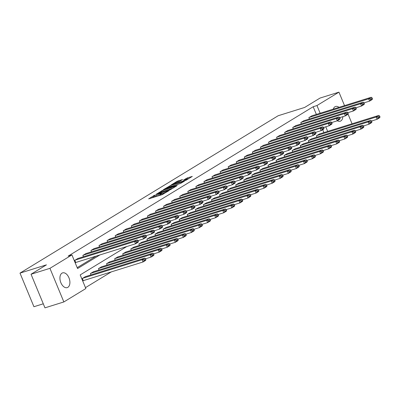 <?xml version="1.0" encoding="UTF-8"?>
<svg xmlns="http://www.w3.org/2000/svg" width="400" height="400" viewBox="0 0 400 400"><rect width="100%" height="100%" fill="white"/><g stroke="black" fill="none" stroke-linecap="round" stroke-linejoin="round"><path stroke-width="0.6" d="M154.7 195.125L148.66 198.87L162.015 194.695L168.66 190.865L166.925 191.615A3.11 0.37 -22.5 0 1 162.925 193.345L161.815 193.695A3.11 0.37 -22.5 0 1 160.565 193.895A3.11 0.37 -22.5 0 1 161.065 193.445L161.6 192.965L160.025 193.77A3.11 0.37 -22.5 0 1 156.025 195.505L154.915 195.855A3.11 0.37 -22.5 0 1 153.665 196.055A3.11 0.37 -22.5 0 1 154.165 195.605L154.7 195.125M342.865 116.66A7.725 4.635 -107.4 0 1 340.83 120.93A7.725 4.635 -107.4 0 1 340.2 121.215A7.725 4.635 -107.4 0 1 337.365 120.75M333.265 109.14A7.725 4.635 -107.4 0 1 334.96 106.755A7.725 4.635 -107.4 0 1 335.59 106.47A7.725 4.635 -107.4 0 1 339.015 107.34M67.85 287.335A7.725 4.635 -107.4 0 1 67.22 287.62A7.725 4.635 -107.4 0 1 60.67 282.175A7.725 4.635 -107.4 0 1 61.98 273.165A7.725 4.635 -107.4 0 1 62.61 272.875A7.725 4.635 -107.4 0 1 69.155 278.32A7.725 4.635 -107.4 0 1 67.85 287.335M182.53 179.56L177.3 181.195L171.15 184.985L186.145 180.205L192.295 176.415L187.38 177.89L183.41 180.135L186.04 179.37A2.6 0.31 -22.5 0 1 187.085 179.205A2.6 0.31 -22.5 0 1 185.855 180.01A2.6 0.31 -22.5 0 1 183.325 181.03L174.535 183.775A2.6 0.31 -22.5 0 1 173.49 183.945A2.6 0.31 -22.5 0 1 174.72 183.135A2.6 0.31 -22.5 0 1 177.25 182.12L179.965 181.12L182.53 179.56M126.73 246.55L80.2 274.91L85.845 288.54L63.855 301.945L44.96 307.85L31.035 274.24L46.455 264.84L20 273.115L278.18 115.73L304.635 107.455L320.055 98.055L338.95 92.15L344.53 105.615M31.035 274.24L49.935 268.33L71.925 254.925L77.565 268.555L99.905 254.935M316.365 114.42L313.185 106.735L68.145 256.11L71.925 254.925M313.185 106.735L316.96 105.55L338.95 92.15M162.755 190.28L155.745 194.55L169.1 190.375L176.5 186.04L162.755 190.28L163.13 191.19L162.52 191.415M163.41 189.66L170.65 185.465L184.395 181.225L180.425 183.47L173.76 185.705L171.905 186.885L177.22 185.49L163.465 189.79M20 273.115L33.925 306.725L43.28 303.8M77.195 267.655L96.125 256.12M77.935 258.475L74.805 260.295L75.745 262.57L76.005 262.41M83.445 256.75L82.875 255.375L86.01 253.555M91.515 251.83L90.945 250.455L94.08 248.63M99.585 246.91L99.02 245.535L102.15 243.71M107.66 241.99L107.09 240.615L110.22 238.79M115.73 237.07L115.16 235.695L118.295 233.87M123.8 232.15L123.23 230.775L126.365 228.95M131.87 227.23L131.305 225.855L134.435 224.03M139.945 222.31L139.375 220.935L142.505 219.11M148.015 217.39L147.445 216.015L150.58 214.19M156.085 212.47L155.52 211.095L158.65 209.27M164.16 207.55L163.59 206.175L166.72 204.35M172.23 202.63L171.66 201.255L174.795 199.43M180.3 197.705L179.73 196.335L182.865 194.51M188.37 192.785L187.805 191.415L190.935 189.59M196.445 187.865L195.875 186.495L199.005 184.67M204.515 182.945L203.945 181.575L207.08 179.75M212.585 178.025L212.015 176.655L215.15 174.83M220.66 173.105L220.09 171.735L223.22 169.91M228.73 168.185L228.16 166.81L231.295 164.99M236.8 163.265L236.23 161.89L239.365 160.07M244.87 158.345L244.305 156.97L247.435 155.145M252.945 153.425L252.375 152.05L255.505 150.225M261.015 148.505L260.445 147.13L263.58 145.305M269.085 143.585L268.515 142.21L271.65 140.385M277.155 138.665L276.59 137.29L279.72 135.465M285.23 133.745L284.66 132.37L287.79 130.545M293.3 128.825L292.73 127.45L295.865 125.625M301.37 123.905L300.805 122.53L303.935 120.705M309.445 118.985L308.875 117.61L312.005 115.785M85.475 287.645L111.315 271.89M323.895 132.59L322.695 129.695M85.46 276.64L82.33 278.465L83.27 280.735L83.53 280.58M90.97 274.92L90.4 273.545L93.535 271.72M99.04 270L98.47 268.625L101.605 266.8M107.115 265.08L106.545 263.705L109.675 261.88M115.185 260.16L114.615 258.785L117.75 256.96M123.255 255.24L122.685 253.865L125.82 252.04M131.325 250.32L130.76 248.945L133.89 247.12M139.4 245.4L138.83 244.025L141.96 242.2M147.47 240.48L146.9 239.105L150.035 237.28M155.54 235.555L154.97 234.185L158.105 232.36M163.61 230.635L163.045 229.265L166.175 227.44M171.685 225.715L171.115 224.345L174.245 222.52M179.755 220.795L179.185 219.425L182.32 217.6M187.825 215.875L187.26 214.505L190.39 212.68M195.9 210.955L195.33 209.585L198.46 207.76M203.97 206.035L203.4 204.66L206.535 202.84M212.04 201.115L211.47 199.74L214.605 197.92M220.11 196.195L219.545 194.82L222.675 192.995M228.185 191.275L227.615 189.9L230.745 188.075M236.255 186.355L235.685 184.98L238.82 183.155M244.325 181.435L243.755 180.06L246.89 178.235M252.4 176.515L251.83 175.14L254.96 173.315M260.47 171.595L259.9 170.22L263.035 168.395M268.54 166.675L267.97 165.3L271.105 163.475M276.61 161.755L276.045 160.38L279.175 158.555M284.685 156.835L284.115 155.46L287.245 153.635M292.755 151.915L292.185 150.54L295.32 148.715M300.825 146.995L300.255 145.62L303.39 143.795M308.895 142.07L308.33 140.7L311.46 138.875M316.97 137.15L316.4 135.78L319.53 133.955M63.855 301.945L49.935 268.33M348.04 114.085L352.055 123.785M327.67 131.41L325.765 126.8M320.145 113.24L316.96 105.55M153.665 196.055L154.04 196.96A3.11 0.37 -22.5 0 0 155.29 196.76L154.915 195.855M160.79 194.445L160.4 194.68A3.11 0.37 -22.5 0 1 156.4 196.415L155.29 196.76M160.565 193.895L160.94 194.805A3.11 0.37 -22.5 0 0 162.19 194.605L161.815 193.695M162.625 194.465L162.19 194.605M153.89 196.6L151.75 197.905M173.395 187.98L163.13 191.19M157.11 193.81L168.995 190.2L170.605 189.37A3.11 0.37 -22.5 0 0 171.105 188.92A3.11 0.37 -22.5 0 0 169.86 189.12L161.845 191.625A3.11 0.37 -22.5 0 0 157.845 193.36L157.11 193.81M181.035 183.245L170.42 186.6M169.39 186.925A2.6 0.31 -22.5 0 0 166.86 187.94A2.6 0.31 -22.5 0 0 165.63 188.745A2.6 0.31 -22.5 0 0 166.675 188.58L171.02 187.07L172.88 185.89L169.39 186.925M189.19 178.35L186.81 179.18M179.325 181.435L178.315 181.79M83.24 280.67L143.03 261.975L142.09 259.705L82.59 278.31M85.175 276.73L144.675 258.125L145.555 258.735L143.74 259.84L144.12 260.75L145.93 259.645L145.555 258.735M145.93 259.645L145.615 260.395L143.03 261.975L144.12 260.75M143.74 259.84L142.09 259.705L144.675 258.125M77.65 258.565L137.15 239.955L134.565 241.535L135.505 243.805L136.595 242.58L138.405 241.475L138.025 240.565L136.215 241.67L136.595 242.58M75.715 262.5L135.505 243.805L138.09 242.23L138.405 241.475M75.06 260.14L134.565 241.535L136.215 241.67M138.025 240.565L137.15 239.955M145.57 258.78L151.1 257.055L150.16 254.78L90.66 273.39M93.245 271.81L152.75 253.205L153.625 253.815L151.815 254.92L152.19 255.83L154 254.725L153.625 253.815M154 254.725L153.69 255.475L151.1 257.055L152.19 255.83M151.815 254.92L150.16 254.78L152.75 253.205M153.645 253.86L159.175 252.135L158.23 249.86L98.73 268.47M101.32 266.89L160.82 248.285L161.695 248.895L159.885 250L160.26 250.91L162.07 249.805L161.695 248.895M162.07 249.805L161.76 250.555L159.175 252.135L160.26 250.91M159.885 250L158.23 249.86L160.82 248.285M85.72 253.64L145.22 235.035L142.635 236.615L143.575 238.885L144.665 237.66L146.475 236.555L146.1 235.645L144.29 236.75L144.665 237.66M138.045 240.615L143.575 238.885L146.165 237.31L146.475 236.555M83.135 255.22L142.635 236.615L144.29 236.75M146.1 235.645L145.22 235.035M93.79 248.72L153.295 230.115L150.705 231.695L151.645 233.965L152.735 232.74L154.545 231.635L154.17 230.725L152.36 231.83L152.735 232.74M146.12 235.695L151.645 233.965L154.235 232.385L154.545 231.635M91.205 250.3L150.705 231.695L152.36 231.83M154.17 230.725L153.295 230.115M161.715 248.94L167.245 247.215L166.305 244.94L106.8 263.55M109.39 261.97L168.89 243.365L169.765 243.975L167.955 245.08L168.335 245.99L170.145 244.885L169.765 243.975M170.145 244.885L169.83 245.635L167.245 247.215L168.335 245.99M167.955 245.08L166.305 244.94L168.89 243.365M169.785 244.02L175.315 242.295L174.375 240.02L114.875 258.63M117.46 257.05L176.96 238.445L177.84 239.055L176.03 240.16L176.405 241.07L178.215 239.965L177.84 239.055M178.215 239.965L177.905 240.715L175.315 242.295L176.405 241.07M176.03 240.16L174.375 240.02L176.96 238.445M177.86 239.1L183.385 237.37L182.445 235.1L122.945 253.705M125.53 252.13L185.035 233.525L185.91 234.135L184.1 235.24L184.475 236.145L186.285 235.045L185.91 234.135M186.285 235.045L185.975 235.795L183.385 237.37L184.475 236.145M184.1 235.24L182.445 235.1L185.035 233.525M101.865 243.8L161.365 225.195L158.78 226.775L159.72 229.045L160.805 227.82L162.62 226.715L162.24 225.805L160.43 226.91L160.805 227.82M154.19 230.775L159.72 229.045L162.305 227.465L162.62 226.715M99.275 245.38L158.78 226.775L160.43 226.91M162.24 225.805L161.365 225.195M109.935 238.88L169.435 220.275L166.85 221.855L167.79 224.125L168.88 222.9L170.69 221.795L170.315 220.885L168.5 221.99L168.88 222.9M162.26 225.855L167.79 224.125L170.375 222.545L170.69 221.795M107.35 240.46L166.85 221.855L168.5 221.99M170.315 220.885L169.435 220.275M118.005 233.96L177.51 215.355L174.92 216.93L175.86 219.205L176.95 217.98L178.76 216.875L178.385 215.965L176.575 217.07L176.95 217.98M170.33 220.93L175.86 219.205L178.45 217.625L178.76 216.875M115.42 235.54L174.92 216.93L176.575 217.07M178.385 215.965L177.51 215.355M185.93 234.18L191.46 232.45L190.52 230.18L131.015 248.785M133.605 247.21L193.105 228.605L193.98 229.215L192.17 230.32L192.545 231.225L194.36 230.125L193.98 229.215M194.36 230.125L194.045 230.875L191.46 232.45L192.545 231.225M192.17 230.32L190.52 230.18L193.105 228.605M126.08 229.04L185.58 210.435L182.99 212.01L183.935 214.285L185.02 213.06L186.83 211.955L186.455 211.045L184.645 212.15L185.02 213.06M178.405 216.01L183.935 214.285L186.52 212.705L186.83 211.955M123.49 230.62L182.99 212.01L184.645 212.15M186.455 211.045L185.58 210.435M194 229.26L199.53 227.53L198.59 225.26L139.09 243.865M141.675 242.29L201.175 223.685L202.055 224.295L200.24 225.4L200.62 226.305L202.43 225.205L202.055 224.295M202.43 225.205L202.115 225.955L199.53 227.53L200.62 226.305M200.24 225.4L198.59 225.26L201.175 223.685M134.15 224.12L193.65 205.515L191.065 207.09L192.005 209.365L193.095 208.14L194.905 207.035L194.525 206.125L192.715 207.23L193.095 208.14M186.475 211.09L192.005 209.365L194.59 207.785L194.905 207.035M131.56 225.7L191.065 207.09L192.715 207.23M194.525 206.125L193.65 205.515M202.07 224.34L207.6 222.61L206.66 220.34L147.16 238.945M149.745 237.37L209.25 218.765L210.125 219.375L208.315 220.48L208.69 221.385L210.5 220.285L210.125 219.375M210.5 220.285L210.19 221.035L207.6 222.61L208.69 221.385M208.315 220.48L206.66 220.34L209.25 218.765M142.22 219.2L201.72 200.595L199.135 202.17L200.075 204.445L201.165 203.215L202.975 202.115L202.6 201.205L200.79 202.31L201.165 203.215M194.545 206.17L200.075 204.445L202.66 202.865L202.975 202.115M139.635 220.78L199.135 202.17L200.79 202.31M202.6 201.205L201.72 200.595M210.145 219.42L215.675 217.69L214.73 215.42L155.23 234.025M157.82 232.45L217.32 213.845L218.195 214.455L216.385 215.56L216.76 216.465L218.57 215.36L218.195 214.455M218.57 215.36L218.26 216.115L215.675 217.69L216.76 216.465M216.385 215.56L214.73 215.42L217.32 213.845M150.29 214.28L209.795 195.675L207.205 197.25L208.145 199.52L209.235 198.295L211.045 197.195L210.67 196.285L208.86 197.39L209.235 198.295M202.62 201.25L208.145 199.52L210.735 197.945L211.045 197.195M147.705 215.855L207.205 197.25L208.86 197.39M210.67 196.285L209.795 195.675M218.215 214.5L223.745 212.77L222.805 210.5L163.3 229.105M165.89 227.53L225.39 208.925L226.265 209.535L224.455 210.635L224.835 211.545L226.645 210.44L226.265 209.535M226.645 210.44L226.33 211.195L223.745 212.77L224.835 211.545M224.455 210.635L222.805 210.5L225.39 208.925M158.365 209.36L217.865 190.755L215.28 192.33L216.22 194.6L217.305 193.375L219.12 192.275L218.74 191.365L216.93 192.47L217.305 193.375M210.69 196.33L216.22 194.6L218.805 193.025L219.12 192.275M155.775 210.935L215.28 192.33L216.93 192.47M218.74 191.365L217.865 190.755M226.285 209.58L231.815 207.85L230.875 205.58L171.375 224.185M173.96 222.61L233.46 204.005L234.34 204.615L232.53 205.715L232.905 206.625L234.715 205.52L234.34 204.615M234.715 205.52L234.405 206.275L231.815 207.85L232.905 206.625M232.53 205.715L230.875 205.58L233.46 204.005M166.435 204.44L225.935 185.835L223.35 187.41L224.29 189.68L225.38 188.455L227.19 187.355L226.815 186.445L225 187.55L225.38 188.455M218.76 191.41L224.29 189.68L226.875 188.105L227.19 187.355M163.85 206.015L223.35 187.41L225 187.55M226.815 186.445L225.935 185.835M234.36 204.66L239.885 202.93L238.945 200.66L179.445 219.265M182.03 217.69L241.535 199.08L242.41 199.695L240.6 200.795L240.975 201.705L242.785 200.6L242.41 199.695M242.785 200.6L242.475 201.355L239.885 202.93L240.975 201.705M240.6 200.795L238.945 200.66L241.535 199.08M174.505 199.52L234.005 180.915L231.42 182.49L232.36 184.76L233.45 183.535L235.26 182.435L234.885 181.525L233.075 182.63L233.45 183.535M226.83 186.49L232.36 184.76L234.95 183.185L235.26 182.435M171.92 201.095L231.42 182.49L233.075 182.63M234.885 181.525L234.005 180.915M242.43 199.74L247.96 198.01L247.02 195.74L187.515 214.345M190.105 212.77L249.605 194.16L250.48 194.775L248.67 195.875L249.045 196.785L250.86 195.68L250.48 194.775M250.86 195.68L250.545 196.435L247.96 198.01L249.045 196.785M248.67 195.875L247.02 195.74L249.605 194.16M182.575 194.6L242.08 175.995L239.49 177.57L240.43 179.84L241.52 178.615L243.33 177.51L242.955 176.605L241.145 177.71L241.52 178.615M234.905 181.57L240.43 179.84L243.02 178.265L243.33 177.51M179.99 196.175L239.49 177.57L241.145 177.71M242.955 176.605L242.08 175.995M250.5 194.82L256.03 193.09L255.09 190.82L195.59 209.425M198.175 207.85L257.675 189.24L258.555 189.85L256.74 190.955L257.12 191.865L258.93 190.76L258.555 189.85M258.93 190.76L258.615 191.515L256.03 193.09L257.12 191.865M256.74 190.955L255.09 190.82L257.675 189.24M190.65 189.68L250.15 171.075L247.565 172.65L248.505 174.92L249.59 173.695L251.405 172.59L251.025 171.685L249.215 172.785L249.59 173.695M242.975 176.65L248.505 174.92L251.09 173.345L251.405 172.59M188.06 191.255L247.565 172.65L249.215 172.785M251.025 171.685L250.15 171.075M258.57 189.9L264.1 188.17L263.16 185.9L203.66 204.505M206.245 202.93L265.745 184.32L266.625 184.93L264.815 186.035L265.19 186.945L267 185.84L266.625 184.93M267 185.84L266.69 186.595L264.1 188.17L265.19 186.945M264.815 186.035L263.16 185.9L265.745 184.32M198.72 184.76L258.22 166.155L255.635 167.73L256.575 170L257.665 168.775L259.475 167.67L259.1 166.765L257.285 167.865L257.665 168.775M251.045 171.73L256.575 170L259.16 168.425L259.475 167.67M196.135 186.335L255.635 167.73L257.285 167.865M259.1 166.765L258.22 166.155M266.645 184.98L272.175 183.25L271.23 180.98L211.73 199.585M214.315 198.005L273.82 179.4L274.695 180.01L272.885 181.115L273.26 182.025L275.07 180.92L274.695 180.01M275.07 180.92L274.76 181.67L272.175 183.25L273.26 182.025M272.885 181.115L271.23 180.98L273.82 179.4M206.79 179.84L266.295 161.23L263.705 162.81L264.645 165.08L265.735 163.855L267.545 162.75L267.17 161.845L265.36 162.945L265.735 163.855M259.115 166.81L264.645 165.08L267.235 163.505L267.545 162.75M204.205 181.415L263.705 162.81L265.36 162.945M267.17 161.845L266.295 161.23M274.715 180.06L280.245 178.33L279.305 176.06L219.8 194.665M222.39 193.085L281.89 174.48L282.765 175.09L280.955 176.195L281.33 177.105L283.145 176L282.765 175.09M283.145 176L282.83 176.75L280.245 178.33L281.33 177.105M280.955 176.195L279.305 176.06L281.89 174.48M214.865 174.92L274.365 156.31L271.775 157.89L272.72 160.16L273.805 158.935L275.615 157.83L275.24 156.925L273.43 158.025L273.805 158.935M267.19 161.89L272.72 160.16L275.305 158.585L275.615 157.83M212.275 176.495L271.775 157.89L273.43 158.025M275.24 156.925L274.365 156.31M282.785 175.14L288.315 173.41L287.375 171.14L227.875 189.745M230.46 188.165L289.96 169.56L290.84 170.17L289.025 171.275L289.405 172.185L291.215 171.08L290.84 170.17M291.215 171.08L290.9 171.83L288.315 173.41L289.405 172.185M289.025 171.275L287.375 171.14L289.96 169.56M222.935 170L282.435 151.39L279.85 152.97L280.79 155.24L281.88 154.015L283.69 152.91L283.315 152L281.5 153.105L281.88 154.015M275.26 156.97L280.79 155.24L283.375 153.665L283.69 152.91M220.345 171.575L279.85 152.97L281.5 153.105M283.315 152L282.435 151.39M290.855 170.22L296.385 168.49L295.445 166.22L235.945 184.825M238.53 183.245L298.035 164.64L298.91 165.25L297.1 166.355L297.475 167.265L299.285 166.16L298.91 165.25M299.285 166.16L298.975 166.91L296.385 168.49L297.475 167.265M297.1 166.355L295.445 166.22L298.035 164.64M231.005 165.08L290.505 146.47L287.92 148.05L288.86 150.32L289.95 149.095L291.76 147.99L291.385 147.08L289.575 148.185L289.95 149.095M283.33 152.05L288.86 150.32L291.45 148.745L291.76 147.99M228.42 166.655L287.92 148.05L289.575 148.185M291.385 147.08L290.505 146.47M298.93 165.295L304.46 163.57L303.515 161.295L244.015 179.905M246.605 178.325L306.105 159.72L306.98 160.33L305.17 161.435L305.545 162.345L307.355 161.24L306.98 160.33M307.355 161.24L307.045 161.99L304.46 163.57L305.545 162.345M305.17 161.435L303.515 161.295L306.105 159.72M239.075 160.155L298.58 141.55L295.99 143.13L296.93 145.4L298.02 144.175L299.83 143.07L299.455 142.16L297.645 143.265L298.02 144.175M291.405 147.13L296.93 145.4L299.52 143.82L299.83 143.07M236.49 161.735L295.99 143.13L297.645 143.265M299.455 142.16L298.58 141.55M307 160.375L312.53 158.65L311.59 156.375L252.085 174.985M254.675 173.405L314.175 154.8L315.055 155.41L313.24 156.515L313.62 157.425L315.43 156.32L315.055 155.41M315.43 156.32L315.115 157.07L312.53 158.65L313.62 157.425M313.24 156.515L311.59 156.375L314.175 154.8M247.15 155.235L306.65 136.63L304.065 138.21L305.005 140.48L306.09 139.255L307.905 138.15L307.525 137.24L305.715 138.345L306.09 139.255M299.475 142.21L305.005 140.48L307.59 138.9L307.905 138.15M244.56 156.815L304.065 138.21L305.715 138.345M307.525 137.24L306.65 136.63M315.07 155.455L320.6 153.73L319.66 151.455L260.16 170.065M262.745 168.485L322.245 149.88L323.125 150.49L321.315 151.595L321.69 152.505L323.5 151.4L323.125 150.49M323.5 151.4L323.19 152.15L320.6 153.73L321.69 152.505M321.315 151.595L319.66 151.455L322.245 149.88M255.22 150.315L314.72 131.71L312.135 133.29L313.075 135.56L314.165 134.335L315.975 133.23L315.6 132.32L313.785 133.425L314.165 134.335M307.545 137.29L313.075 135.56L315.66 133.98L315.975 133.23M252.635 151.895L312.135 133.29L313.785 133.425M315.6 132.32L314.72 131.71M323.145 150.535L328.67 148.81L327.73 146.535L268.23 165.14M270.815 163.565L330.32 144.96L331.195 145.57L329.385 146.675L329.76 147.58L331.57 146.48L331.195 145.57M331.57 146.48L331.26 147.23L328.67 148.81L329.76 147.58M329.385 146.675L327.73 146.535L330.32 144.96M263.29 145.395L322.795 126.79L320.205 128.365L321.145 130.64L322.235 129.415L324.045 128.31L323.67 127.4L321.86 128.505L322.235 129.415M315.615 132.37L321.145 130.64L323.735 129.06L324.045 128.31M260.705 146.975L320.205 128.365L321.86 128.505M323.67 127.4L322.795 126.79M331.215 145.615L336.745 143.885L335.805 141.615L276.3 160.22M278.89 158.645L338.39 140.04L339.265 140.65L337.455 141.755L337.83 142.66L339.645 141.56L339.265 140.65M339.645 141.56L339.33 142.31L336.745 143.885L337.83 142.66M337.455 141.755L335.805 141.615L338.39 140.04M271.365 140.475L330.865 121.87L328.275 123.445L329.22 125.72L330.305 124.495L332.115 123.39L331.74 122.48L329.93 123.585L330.305 124.495M323.69 127.445L329.22 125.72L331.805 124.14L332.115 123.39M268.775 142.055L328.275 123.445L329.93 123.585M331.74 122.48L330.865 121.87M339.285 140.695L344.815 138.965L343.875 136.695L284.375 155.3M286.96 153.725L346.46 135.12L347.34 135.73L345.525 136.835L345.905 137.74L347.715 136.64L347.34 135.73M347.715 136.64L347.4 137.39L344.815 138.965L345.905 137.74M345.525 136.835L343.875 136.695L346.46 135.12M279.435 135.555L338.935 116.95L336.35 118.525L337.29 120.8L338.38 119.575L340.19 118.47L339.81 117.56L338 118.665L338.38 119.575M331.76 122.525L337.29 120.8L339.875 119.22L340.19 118.47M276.845 137.135L336.35 118.525L338 118.665M339.81 117.56L338.935 116.95M347.355 135.775L352.885 134.045L351.945 131.775L292.445 150.38M295.03 148.805L354.535 130.2L355.41 130.81L353.6 131.915L353.975 132.82L355.785 131.72L355.41 130.81M355.785 131.72L355.475 132.47L352.885 134.045L353.975 132.82M353.6 131.915L351.945 131.775L354.535 130.2M287.505 130.635L347.005 112.03L344.42 113.605L345.36 115.88L346.45 114.655L348.26 113.55L347.885 112.64L346.075 113.745L346.45 114.655M339.83 117.605L345.36 115.88L347.95 114.3L348.26 113.55M284.92 132.215L344.42 113.605L346.075 113.745M347.885 112.64L347.005 112.03M355.43 130.855L360.96 129.125L360.015 126.855L300.515 145.46M303.105 143.885L362.605 125.28L363.48 125.89L361.67 126.995L362.045 127.9L363.855 126.795L363.48 125.89M363.855 126.795L363.545 127.55L360.96 129.125L362.045 127.9M361.67 126.995L360.015 126.855L362.605 125.28M295.575 125.715L355.08 107.11L352.49 108.685L353.43 110.96L354.52 109.73L356.33 108.63L355.955 107.72L354.145 108.825L354.52 109.73M347.905 112.685L353.43 110.96L356.02 109.38L356.33 108.63M292.99 127.29L352.49 108.685L354.145 108.825M355.955 107.72L355.08 107.11M363.5 125.935L369.03 124.205L368.09 121.935L308.585 140.54M311.175 138.965L370.675 120.36L371.55 120.97L369.74 122.075L370.12 122.98L371.93 121.875L371.55 120.97M371.93 121.875L371.615 122.63L369.03 124.205L370.12 122.98M369.74 122.075L368.09 121.935L370.675 120.36M303.65 120.795L363.15 102.19L360.565 103.765L361.505 106.035L362.59 104.81L364.405 103.71L364.025 102.8L362.215 103.905L362.59 104.81M355.975 107.765L361.505 106.035L364.09 104.46L364.405 103.71M301.06 122.37L360.565 103.765L362.215 103.905M364.025 102.8L363.15 102.19M371.57 121.015L377.1 119.285L376.16 117.015L316.66 135.62M319.245 134.045L378.745 115.44L379.625 116.05L377.815 117.15L378.19 118.06L380 116.955L379.625 116.05M380 116.955L379.69 117.71L377.1 119.285L378.19 118.06M377.815 117.15L376.16 117.015L378.745 115.44M311.72 115.875L371.22 97.27L368.635 98.845L369.575 101.115L370.665 99.89L372.475 98.79L372.1 97.88L370.285 98.985L370.665 99.89M364.045 102.845L369.575 101.115L372.16 99.54L372.475 98.79M309.135 117.45L368.635 98.845L370.285 98.985M372.1 97.88L371.22 97.27M153.93 195.76L153.825 195.505M160.83 193.6L160.725 193.345M156.4 196.415L156.025 195.505M160.4 194.68L160.025 193.77M163.26 194.155L162.925 193.345M161.84 191.63L161.505 190.82M169.735 186.815L169.4 186.005M171.03 186.375L170.65 185.465M171.155 187.39L171.02 187.07M172.825 186.28L172.72 186.03M186.465 179.25L186.13 178.43M187.755 178.8L187.38 177.89M177.635 182L177.3 181.195M178.925 181.56L178.55 180.65M171.255 189.285L171.105 188.92M165.765 189.075L165.63 188.745M172.995 186.175L172.88 185.89M173.625 184.27L173.49 183.945M187.23 179.545L187.085 179.205"/></g></svg>
